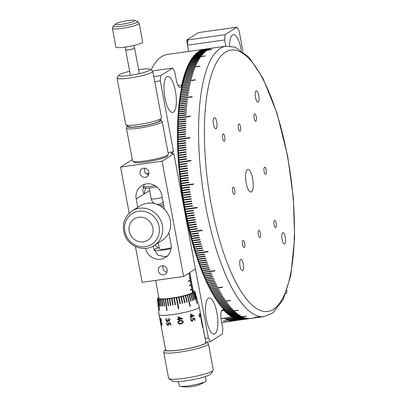 <?xml version="1.0" encoding="UTF-8"?>
<svg xmlns="http://www.w3.org/2000/svg" width="407" height="407" viewBox="0 0 407 407"><rect width="100%" height="100%" fill="white"/><g stroke="black" fill="none" stroke-linecap="round" stroke-linejoin="round"><path stroke-width="0.61" d="M228.49 313.792L227.61 313.049A135.617 42.664 -98 0 1 184.595 209.254A135.617 42.664 -98 0 1 191.87 59.651L192.511 58.689A136.528 42.954 82 0 0 192.114 59.295L192.002 59.468A136.528 42.954 82 0 0 191.534 60.221L191.427 60.404A136.528 42.954 82 0 0 190.969 61.187L190.863 61.371A136.528 42.954 82 0 0 190.41 62.185L190.303 62.383A136.528 42.954 82 0 0 189.86 63.222L189.759 63.426A136.528 42.954 82 0 0 189.326 64.301L189.224 64.51A136.528 42.954 82 0 0 188.797 65.41L188.7 65.629A136.528 42.954 82 0 0 188.283 66.56L188.187 66.779A136.528 42.954 82 0 0 187.78 67.74L187.683 67.969A136.528 42.954 82 0 0 187.286 68.961L187.195 69.195A136.528 42.954 82 0 0 186.803 70.213L186.711 70.457A136.528 42.954 82 0 0 186.335 71.505L186.243 71.754A136.528 42.954 82 0 0 185.877 72.828L185.79 73.082A136.528 42.954 82 0 0 185.429 74.181L185.343 74.445A136.528 42.954 82 0 0 184.992 75.575L184.91 75.844A136.528 42.954 82 0 0 184.569 76.999L184.488 77.274A136.528 42.954 82 0 0 184.157 78.454L184.081 78.734A136.528 42.954 82 0 0 183.761 79.945L183.684 80.23A136.528 42.954 82 0 0 183.374 81.461L183.303 81.756A136.528 42.954 82 0 0 183.002 83.013L182.931 83.313A136.528 42.954 82 0 0 182.641 84.595L182.575 84.905A136.528 42.954 82 0 0 182.29 86.208L182.229 86.523A136.528 42.954 82 0 0 181.96 87.851L181.893 88.171A136.528 42.954 82 0 0 181.634 89.525L181.578 89.845A136.528 42.954 82 0 0 181.329 91.224L181.268 91.555A136.528 42.954 82 0 0 181.029 92.954L180.978 93.289A136.528 42.954 82 0 0 180.749 94.714L180.698 95.05A136.528 42.954 82 0 0 180.479 96.495L180.428 96.841A136.528 42.954 82 0 0 180.225 98.306L180.174 98.657A136.528 42.954 82 0 0 179.98 100.147L179.935 100.498A136.528 42.954 82 0 0 179.752 102.009L179.711 102.366A136.528 42.954 82 0 0 179.538 103.897L179.497 104.258A136.528 42.954 82 0 0 179.334 105.81L179.299 106.176A136.528 42.954 82 0 0 179.151 107.743L179.116 108.12A136.528 42.954 82 0 0 178.973 109.707L178.943 110.083A136.528 42.954 82 0 0 178.815 111.686L178.785 112.067A136.528 42.954 82 0 0 178.668 113.69L178.393 113.985L178.368 114.372L178.642 114.077A136.528 42.954 82 0 0 178.541 115.715L178.266 116.005L178.241 116.397L178.515 116.107A136.528 42.954 82 0 0 178.419 117.765L178.124 118.437L178.398 118.157A136.528 42.954 82 0 0 178.317 119.831L178.042 120.106L178.027 120.503L178.297 120.228A136.528 42.954 82 0 0 178.225 121.917L177.94 122.588L178.21 122.319A136.528 42.954 82 0 0 178.154 124.023L177.879 124.283L177.864 124.69L178.139 124.43A136.528 42.954 82 0 0 178.093 126.15L177.818 126.399L177.808 126.811L178.083 126.557A136.528 42.954 82 0 0 178.042 128.291L177.762 128.948L178.037 128.698A136.528 42.954 82 0 0 178.012 130.449L177.737 130.688L177.732 131.1L178.007 130.861A136.528 42.954 82 0 0 177.991 132.626L177.717 133.272L177.991 133.043A136.528 42.954 82 0 0 177.986 134.814L177.717 135.038L177.717 135.46L177.986 135.236A136.528 42.954 82 0 0 177.996 137.022L177.727 137.663L178.001 137.444A136.528 42.954 82 0 0 178.022 139.24L177.752 139.876L178.027 139.667A136.528 42.954 82 0 0 178.057 141.473L177.793 142.104L178.068 141.906A136.528 42.954 82 0 0 178.108 143.722L177.849 144.348L178.124 144.154A136.528 42.954 82 0 0 178.18 145.981L177.905 146.169L177.92 146.601L178.19 146.413A136.528 42.954 82 0 0 178.256 148.255L178.001 148.865L178.276 148.687A136.528 42.954 82 0 0 178.352 150.534L178.078 150.707L178.098 151.145L178.373 150.972A136.528 42.954 82 0 0 178.459 152.828L178.185 152.991L178.21 153.429L178.485 153.266A136.528 42.954 82 0 0 178.581 155.128L178.332 155.728L178.607 155.571A136.528 42.954 82 0 0 178.719 157.438L178.475 158.033L178.749 157.88A136.528 42.954 82 0 0 178.871 159.758L178.597 159.9L178.627 160.343L178.902 160.2A136.528 42.954 82 0 0 179.034 162.088L178.759 162.22L178.795 162.663L179.07 162.53A136.528 42.954 82 0 0 179.212 164.418L178.938 164.545L178.973 164.993L179.248 164.866A136.528 42.954 82 0 0 179.406 166.758L179.166 167.323L179.446 167.206A136.528 42.954 82 0 0 179.614 169.103L179.375 169.663L179.655 169.551A136.528 42.954 82 0 0 179.833 171.454L179.553 171.556L179.599 172.003L179.874 171.902A136.528 42.954 82 0 0 180.067 173.804L179.787 173.901L179.833 174.349L180.113 174.252A136.528 42.954 82 0 0 180.311 176.16L180.031 176.246L180.082 176.699L180.362 176.613A136.528 42.954 82 0 0 180.576 178.52L180.342 179.049L180.627 178.968A136.528 42.954 82 0 0 180.845 180.881L180.566 180.952L180.622 181.4L180.901 181.329A136.528 42.954 82 0 0 181.135 183.242L180.85 183.303L180.906 183.755L181.191 183.694A136.528 42.954 82 0 0 181.436 185.602L181.151 185.658L181.497 186.055A136.528 42.954 82 0 0 181.751 187.963L181.466 188.014L181.812 188.416A136.528 42.954 82 0 0 182.077 190.323L181.792 190.364L182.138 190.776A136.528 42.954 82 0 0 182.417 192.684L182.194 193.167L182.484 193.132A136.528 42.954 82 0 0 182.768 195.039L182.478 195.065L182.835 195.487A136.528 42.954 82 0 0 183.135 197.39L182.845 197.405L183.206 197.843A136.528 42.954 82 0 0 183.511 199.74L183.221 199.751L183.292 200.198L183.582 200.188A136.528 42.954 82 0 0 183.903 202.086L183.608 202.086L183.979 202.533A136.528 42.954 82 0 0 184.305 204.421L184.01 204.416L184.381 204.869A136.528 42.954 82 0 0 184.717 206.756L184.422 206.741L184.798 207.199A136.528 42.954 82 0 0 185.144 209.081L184.849 209.056L184.931 209.498L185.231 209.524A136.528 42.954 82 0 0 185.587 211.396L193.284 210.312A136.528 42.954 82 0 0 193.371 210.755L185.668 211.838A136.528 42.954 82 0 0 186.035 213.706L193.737 212.622A136.528 42.954 82 0 0 193.824 213.059L186.126 214.148A136.528 42.954 82 0 0 186.498 216.01L194.2 214.921A136.528 42.954 82 0 0 194.287 215.359L186.589 216.448A136.528 42.954 82 0 0 186.976 218.3L194.673 217.211A136.528 42.954 82 0 0 194.765 217.648L187.067 218.737A136.528 42.954 82 0 0 187.459 220.579L195.162 219.495A136.528 42.954 82 0 0 195.253 219.928L187.556 221.016A136.528 42.954 82 0 0 187.958 222.848L195.655 221.764A136.528 42.954 82 0 0 195.752 222.197L188.054 223.28A136.528 42.954 82 0 0 188.466 225.107L196.164 224.023A136.528 42.954 82 0 0 196.266 224.45L188.563 225.539A136.528 42.954 82 0 0 188.985 227.35L196.683 226.267A136.528 42.954 82 0 0 196.785 226.694L189.087 227.778A136.528 42.954 82 0 0 189.514 229.584L197.212 228.5A136.528 42.954 82 0 0 197.319 228.922L189.616 230.011A136.528 42.954 82 0 0 190.054 231.802L202.035 230.113A136.528 42.954 -98 0 0 202.137 230.535L190.161 232.224A136.528 42.954 82 0 0 190.608 234.005L198.306 232.921A136.528 42.954 82 0 0 198.413 233.338L190.715 234.427A136.528 42.954 82 0 0 191.168 236.197L198.87 235.109A136.528 42.954 82 0 0 198.977 235.526L191.28 236.609A136.528 42.954 82 0 0 191.743 238.37L199.44 237.281A136.528 42.954 82 0 0 199.552 237.693L191.85 238.782A136.528 42.954 82 0 0 192.323 240.527L200.02 239.438A136.528 42.954 82 0 0 200.137 239.85L192.435 240.934A136.528 42.954 82 0 0 192.913 242.664L200.615 241.58A136.528 42.954 82 0 0 200.727 241.987L193.03 243.071A136.528 42.954 82 0 0 193.518 244.785L201.216 243.701A136.528 42.954 82 0 0 201.333 244.103L193.63 245.187A136.528 42.954 82 0 0 194.129 246.886L201.826 245.803A136.528 42.954 82 0 0 201.943 246.199L194.246 247.288A136.528 42.954 82 0 0 194.75 248.972L202.447 247.888A136.528 42.954 82 0 0 202.564 248.28L194.867 249.369A136.528 42.954 82 0 0 195.375 251.038L203.078 249.949A136.528 42.954 82 0 0 203.195 250.341L195.497 251.429A136.528 42.954 82 0 0 196.016 253.083L207.992 251.394A136.528 42.954 -98 0 0 208.114 251.78L196.138 253.469A136.528 42.954 82 0 0 196.662 255.103L204.36 254.019A136.528 42.954 82 0 0 204.487 254.4L196.785 255.489A136.528 42.954 82 0 0 197.319 257.107L205.016 256.018A136.528 42.954 82 0 0 205.143 256.4L197.441 257.483A136.528 42.954 82 0 0 197.98 259.086L205.683 257.997A136.528 42.954 82 0 0 205.81 258.374L198.107 259.457A136.528 42.954 82 0 0 198.652 261.04L206.354 259.956A136.528 42.954 82 0 0 206.481 260.327L198.784 261.411A136.528 42.954 82 0 0 199.333 262.973L207.031 261.889A136.528 42.954 82 0 0 207.163 262.256L199.466 263.339A136.528 42.954 82 0 0 200.02 264.881L207.718 263.797A136.528 42.954 82 0 0 207.85 264.158L200.152 265.242A136.528 42.954 82 0 0 200.717 266.768L208.415 265.679A136.528 42.954 82 0 0 208.547 266.036L200.849 267.124A136.528 42.954 82 0 0 201.419 268.625L209.117 267.541A136.528 42.954 82 0 0 209.249 267.892L201.551 268.976A136.528 42.954 82 0 0 202.126 270.462L209.824 269.373A136.528 42.954 82 0 0 209.961 269.719L202.264 270.808A136.528 42.954 82 0 0 202.844 272.268L214.82 270.579A136.528 42.954 -98 0 0 214.957 270.92L202.981 272.609A136.528 42.954 82 0 0 203.566 274.048L211.264 272.96A136.528 42.954 82 0 0 211.401 273.301L203.703 274.384A136.528 42.954 82 0 0 204.294 275.798L211.991 274.715A136.528 42.954 82 0 0 212.133 275.046L204.436 276.134A136.528 42.954 82 0 0 205.031 277.528L212.729 276.439A136.528 42.954 82 0 0 212.871 276.765L205.169 277.854A136.528 42.954 82 0 0 205.769 279.222L213.472 278.139A136.528 42.954 82 0 0 213.614 278.459L205.911 279.543A136.528 42.954 82 0 0 206.517 280.891L214.219 279.802A136.528 42.954 82 0 0 214.362 280.118L206.659 281.206A136.528 42.954 82 0 0 207.27 282.529L214.967 281.446A136.528 42.954 82 0 0 215.115 281.751L207.412 282.84A136.528 42.954 82 0 0 208.028 284.137L215.725 283.053A136.528 42.954 82 0 0 215.873 283.353L208.175 284.442A136.528 42.954 82 0 0 208.791 285.714L216.488 284.63A136.528 42.954 82 0 0 216.636 284.925L208.939 286.014A136.528 42.954 82 0 0 209.559 287.261L217.257 286.177A136.528 42.954 82 0 0 217.404 286.467L209.707 287.556A136.528 42.954 82 0 0 210.333 288.777L222.308 287.088A136.528 42.954 -98 0 0 222.456 287.378L210.48 289.067A136.528 42.954 82 0 0 211.106 290.262L218.808 289.179A136.528 42.954 82 0 0 218.956 289.458L211.258 290.542A136.528 42.954 82 0 0 211.889 291.717L219.587 290.629A136.528 42.954 82 0 0 219.739 290.903L212.037 291.987A136.528 42.954 82 0 0 212.673 293.132L220.37 292.048A136.528 42.954 82 0 0 220.523 292.318L212.82 293.401A136.528 42.954 82 0 0 213.461 294.52L221.159 293.432A136.528 42.954 82 0 0 221.311 293.696L213.614 294.78A136.528 42.954 82 0 0 214.25 295.874L221.952 294.785A136.528 42.954 82 0 0 222.105 295.039L214.403 296.128A136.528 42.954 82 0 0 215.049 297.191L222.746 296.103A136.528 42.954 82 0 0 222.899 296.352L215.201 297.436A136.528 42.954 82 0 0 215.842 298.473L223.545 297.39A136.528 42.954 82 0 0 223.697 297.629L215.995 298.718A136.528 42.954 82 0 0 216.646 299.725L224.343 298.636A136.528 42.954 82 0 0 224.496 298.87L216.799 299.959A136.528 42.954 82 0 0 217.45 300.936L225.147 299.852A136.528 42.954 82 0 0 225.3 300.081L217.603 301.165A136.528 42.954 82 0 0 218.254 302.116L230.23 300.427A136.528 42.954 -98 0 0 230.382 300.646L218.406 302.335A136.528 42.954 82 0 0 219.058 303.256L226.76 302.172A136.528 42.954 82 0 0 226.913 302.386L219.215 303.469A136.528 42.954 82 0 0 219.866 304.365L227.569 303.276A136.528 42.954 82 0 0 227.722 303.485L220.024 304.573A136.528 42.954 82 0 0 220.675 305.433L228.378 304.35A136.528 42.954 82 0 0 228.531 304.548L220.833 305.632A136.528 42.954 82 0 0 221.489 306.466L229.187 305.382A136.528 42.954 82 0 0 229.345 305.576L221.642 306.659A136.528 42.954 82 0 0 222.303 307.463L230.001 306.374A136.528 42.954 82 0 0 230.153 306.563L222.456 307.646A136.528 42.954 82 0 0 223.112 308.42L230.815 307.336A136.528 42.954 82 0 0 230.967 307.514L223.27 308.598A136.528 42.954 82 0 0 223.926 309.34L231.629 308.252A136.528 42.954 82 0 0 231.781 308.425L224.084 309.513A136.528 42.954 82 0 0 224.74 310.22L232.438 309.137A136.528 42.954 82 0 0 232.595 309.3L224.898 310.383A136.528 42.954 82 0 0 225.554 311.065L233.252 309.981A136.528 42.954 82 0 0 233.409 310.134L225.707 311.223A136.528 42.954 82 0 0 226.368 311.869L238.344 310.18A136.528 42.954 -98 0 0 238.497 310.332L226.521 312.021A136.528 42.954 82 0 0 227.177 312.637L234.88 311.548A136.528 42.954 82 0 0 235.032 311.691L227.335 312.779A136.528 42.954 82 0 0 227.991 313.365L235.689 312.276A136.528 42.954 82 0 0 235.846 312.413L228.144 313.497A136.528 42.954 82 0 0 228.49 313.792A136.528 42.954 82 0 0 228.8 314.051L236.503 312.963A136.528 42.954 82 0 0 236.655 313.09L228.958 314.179A136.528 42.954 82 0 0 229.609 314.697M205.504 49.064L213.207 47.98A136.528 42.954 82 0 0 213.065 48.001L205.362 49.089A136.528 42.954 82 0 0 204.767 49.191L212.464 48.107A136.528 42.954 82 0 0 212.327 48.138L204.624 49.222A136.528 42.954 82 0 0 204.034 49.359L211.732 48.275A136.528 42.954 82 0 0 211.594 48.311L203.892 49.4A136.528 42.954 82 0 0 203.307 49.568L211.004 48.484A136.528 42.954 82 0 0 210.867 48.53L203.169 49.613A136.528 42.954 82 0 0 202.584 49.817L210.287 48.733A136.528 42.954 82 0 0 210.149 48.784L202.452 49.873A136.528 42.954 82 0 0 201.872 50.112L209.574 49.023A136.528 42.954 82 0 0 209.437 49.084L201.735 50.168A136.528 42.954 82 0 0 201.165 50.443L208.867 49.354A136.528 42.954 82 0 0 208.73 49.425L201.033 50.509A136.528 42.954 82 0 0 200.468 50.814L208.165 49.73A136.528 42.954 82 0 0 208.033 49.802L200.336 50.89A136.528 42.954 82 0 0 199.776 51.226L211.752 49.537A136.528 42.954 -98 0 0 211.62 49.623L199.644 51.313A136.528 42.954 82 0 0 199.089 51.679L206.787 50.595A136.528 42.954 82 0 0 206.659 50.687L198.957 51.77A136.528 42.954 82 0 0 198.413 52.172L206.11 51.089A136.528 42.954 82 0 0 205.983 51.185L198.285 52.274A136.528 42.954 82 0 0 197.741 52.706L205.443 51.623A136.528 42.954 82 0 0 205.316 51.73L197.619 52.813A136.528 42.954 82 0 0 197.085 53.281L204.782 52.198A136.528 42.954 82 0 0 204.655 52.31L196.957 53.398A136.528 42.954 82 0 0 196.428 53.897L204.131 52.813A136.528 42.954 82 0 0 204.004 52.935L196.306 54.019A136.528 42.954 82 0 0 195.787 54.553L203.485 53.465A136.528 42.954 82 0 0 203.363 53.597L195.665 54.68A136.528 42.954 82 0 0 195.151 55.245L202.849 54.156A136.528 42.954 82 0 0 202.732 54.294L195.029 55.383A136.528 42.954 82 0 0 194.526 55.978L202.223 54.889A136.528 42.954 82 0 0 202.106 55.037L194.409 56.12A136.528 42.954 82 0 0 193.91 56.751L201.607 55.662A136.528 42.954 82 0 0 201.49 55.815L193.793 56.899A136.528 42.954 82 0 0 193.3 57.56L205.276 55.871A136.528 42.954 -98 0 0 205.164 56.029L193.188 57.718A136.528 42.954 82 0 0 192.704 58.41L200.402 57.321A136.528 42.954 82 0 0 200.29 57.489L192.587 58.577A136.528 42.954 82 0 0 192.511 58.689M192.704 58.41L192.384 58.888M193.3 57.56L192.979 58.043M193.91 56.751L193.584 57.234M194.526 55.978L194.2 56.466M195.151 55.245L194.821 55.734M195.787 54.553L195.457 55.042M196.428 53.897L196.098 54.39M197.085 53.281L196.749 53.78M197.741 52.706L197.405 53.205M198.413 52.172L198.072 52.676M205.55 49.059A136.528 42.954 82 0 0 205.53 49.064L226.063 46.169L235.317 47.243L249.013 57.234L262.993 78.297L277.065 113.36L287.693 156.303L293.355 197.995L294.622 238.029L290.802 275.458L283.186 299.562L272.792 312.952L264.194 316.544A136.528 42.954 -98 0 1 205.718 206.405A136.528 42.954 -98 0 1 226.063 46.169M246.123 182.84A11.376 3.582 82 0 0 250.992 192.018A11.376 3.582 82 0 0 252.691 178.668A11.376 3.582 82 0 0 247.817 169.49A11.376 3.582 82 0 0 246.123 182.84M274.074 224.598A3.643 1.145 82 0 0 275.631 227.533A3.643 1.145 82 0 0 276.175 223.26A3.643 1.145 82 0 0 274.613 220.324A3.643 1.145 82 0 0 274.074 224.598M242.547 244.638A3.643 1.145 82 0 0 244.103 247.573A3.643 1.145 82 0 0 244.648 243.3A3.643 1.145 82 0 0 243.091 240.364A3.643 1.145 82 0 0 242.547 244.638M222.634 138.248A3.643 1.145 82 0 0 224.196 141.183A3.643 1.145 82 0 0 224.74 136.91A3.643 1.145 82 0 0 223.178 133.974A3.643 1.145 82 0 0 222.634 138.248M254.161 118.208A3.643 1.145 82 0 0 255.723 121.144A3.643 1.145 82 0 0 256.262 116.87A3.643 1.145 82 0 0 254.706 113.935A3.643 1.145 82 0 0 254.161 118.208M264.118 171.403A3.643 1.145 82 0 0 265.674 174.338A3.643 1.145 82 0 0 266.219 170.065A3.643 1.145 82 0 0 264.662 167.129A3.643 1.145 82 0 0 264.118 171.403M238.4 128.23A3.643 1.145 82 0 0 239.957 131.166A3.643 1.145 82 0 0 240.501 126.892A3.643 1.145 82 0 0 238.94 123.957A3.643 1.145 82 0 0 238.4 128.23M232.59 191.443A3.643 1.145 82 0 0 234.152 194.378A3.643 1.145 82 0 0 234.691 190.105A3.643 1.145 82 0 0 233.135 187.169A3.643 1.145 82 0 0 232.59 191.443M258.308 234.615A3.643 1.145 82 0 0 259.87 237.551A3.643 1.145 82 0 0 260.409 233.277A3.643 1.145 82 0 0 258.852 230.342A3.643 1.145 82 0 0 258.308 234.615M282.056 239.362A5.688 1.791 82 0 0 284.488 243.951A5.688 1.791 82 0 0 285.338 237.276A5.688 1.791 82 0 0 282.901 232.687A5.688 1.791 82 0 0 282.056 239.362M255.51 97.512A5.688 1.791 82 0 0 257.941 102.101A5.688 1.791 82 0 0 258.791 95.426A5.688 1.791 82 0 0 256.354 90.837A5.688 1.791 82 0 0 255.51 97.512M213.472 124.232A5.688 1.791 82 0 0 215.908 128.821A5.688 1.791 82 0 0 216.758 122.146A5.688 1.791 82 0 0 214.321 117.557A5.688 1.791 82 0 0 213.472 124.232M240.018 266.081A5.688 1.791 82 0 0 242.455 270.67A5.688 1.791 82 0 0 243.305 263.995A5.688 1.791 82 0 0 240.868 259.407A5.688 1.791 82 0 0 240.018 266.081M192.114 59.295L199.812 58.211A136.528 42.954 82 0 0 199.705 58.384L192.002 59.468M191.534 60.221L199.237 59.137A136.528 42.954 82 0 0 199.125 59.315L191.427 60.404M190.969 61.187L198.667 60.099A136.528 42.954 82 0 0 198.56 60.287L190.863 61.376M190.41 62.185L198.107 61.101A136.528 42.954 82 0 0 198.006 61.294L190.303 62.383M189.86 63.222L197.563 62.139A136.528 42.954 82 0 0 197.456 62.342L189.759 63.426M189.326 64.301L197.024 63.212A136.528 42.954 82 0 0 196.922 63.421L189.224 64.51M188.797 65.41L196.5 64.326A136.528 42.954 82 0 0 196.398 64.54L188.7 65.629M188.283 66.56L195.981 65.471A136.528 42.954 82 0 0 195.884 65.695L188.187 66.779M187.78 67.74L199.756 66.051A136.528 42.954 -98 0 0 199.659 66.28L187.683 67.969M187.286 68.961L194.984 67.872A136.528 42.954 82 0 0 194.892 68.111L187.195 69.195M186.803 70.213L194.505 69.129A136.528 42.954 82 0 0 194.414 69.373L186.711 70.457M186.335 71.505L194.032 70.416A136.528 42.954 82 0 0 193.946 70.665L186.243 71.754M185.877 72.828L193.574 71.739A136.528 42.954 82 0 0 193.488 71.998L185.79 73.082M185.429 74.181L193.127 73.097A136.528 42.954 82 0 0 193.045 73.362L185.343 74.445M184.992 75.575L192.694 74.486A136.528 42.954 82 0 0 192.613 74.756L184.91 75.844M184.569 76.999L192.267 75.911A136.528 42.954 82 0 0 192.19 76.185L184.488 77.274M184.157 78.454L191.86 77.366A136.528 42.954 82 0 0 191.783 77.651L184.081 78.734M183.761 79.945L191.458 78.856A136.528 42.954 82 0 0 191.387 79.146L183.684 80.23M183.374 81.461L195.35 79.772A136.528 42.954 -98 0 0 195.279 80.067L183.303 81.756M183.002 83.013L190.7 81.929A136.528 42.954 82 0 0 190.629 82.229L182.931 83.313M182.641 84.595L190.339 83.511A136.528 42.954 82 0 0 190.273 83.817L182.575 84.905M182.295 86.208L189.993 85.124A136.528 42.954 82 0 0 189.927 85.434L182.229 86.523M181.96 87.851L189.657 86.767A136.528 42.954 82 0 0 189.596 87.083L181.893 88.171M181.634 89.525L189.336 88.441A136.528 42.954 82 0 0 189.275 88.762L181.578 89.845M181.329 91.224L189.026 90.14A136.528 42.954 82 0 0 188.97 90.466L181.268 91.555M181.029 92.954L188.731 91.87A136.528 42.954 82 0 0 188.675 92.201L180.978 93.289M180.749 94.714L188.446 93.625A136.528 42.954 82 0 0 188.395 93.966L180.698 95.05M180.479 96.495L188.176 95.411A136.528 42.954 82 0 0 188.131 95.757L180.428 96.841M180.225 98.306L192.201 96.617A136.528 42.954 -98 0 0 192.155 96.968L180.174 98.657M179.98 100.147L187.683 99.059A136.528 42.954 82 0 0 187.637 99.415L179.935 100.498M179.752 102.009L187.454 100.921A136.528 42.954 82 0 0 187.408 101.282L179.711 102.366M179.538 103.897L187.235 102.808A136.528 42.954 82 0 0 187.2 103.175L179.497 104.258M179.334 105.81L187.037 104.721A136.528 42.954 82 0 0 187.001 105.092L179.299 106.176M179.151 107.743L186.849 106.659A136.528 42.954 82 0 0 186.813 107.031L179.116 108.12M178.973 109.707L186.676 108.618A136.528 42.954 82 0 0 186.645 108.995L178.943 110.083M178.815 111.686L186.513 110.602A136.528 42.954 82 0 0 186.487 110.984L178.785 112.067M178.668 113.69L186.37 112.607A136.528 42.954 82 0 0 186.345 112.993L178.642 114.077M178.541 115.715L186.238 114.632A136.528 42.954 82 0 0 186.213 115.023L178.515 116.107M178.419 117.765L190.4 116.076A136.528 42.954 -98 0 0 190.374 116.468L178.398 118.157M178.317 119.831L186.014 118.747A136.528 42.954 82 0 0 185.999 119.144L178.297 120.228M178.225 121.917L185.928 120.833A136.528 42.954 82 0 0 185.913 121.235L178.21 122.319M178.154 124.023L185.851 122.939A136.528 42.954 82 0 0 185.836 123.341L178.139 124.43M178.093 126.15L185.79 125.061A136.528 42.954 82 0 0 185.78 125.468L178.083 126.557M178.042 128.291L185.745 127.203A136.528 42.954 82 0 0 185.734 127.615L178.037 128.698M178.012 130.449L185.709 129.365A136.528 42.954 82 0 0 185.704 129.777L178.007 130.861M177.991 132.626L185.694 131.537A136.528 42.954 82 0 0 185.689 131.954L177.991 133.043M177.986 134.814L185.689 133.73A136.528 42.954 82 0 0 185.689 134.147L177.986 135.236M177.996 137.022L185.694 135.933A136.528 42.954 82 0 0 185.699 136.36L178.001 137.444M178.022 139.24L189.998 137.551A136.528 42.954 -98 0 0 190.003 137.978L178.027 139.667M178.057 141.473L185.76 140.39A136.528 42.954 82 0 0 185.765 140.817L178.068 141.906M178.113 143.722L185.811 142.638A136.528 42.954 82 0 0 185.821 143.066L178.124 144.154M178.18 145.981L185.877 144.897A136.528 42.954 82 0 0 185.892 145.33L178.19 146.413M178.256 148.255L185.958 147.166A136.528 42.954 82 0 0 185.974 147.604L178.276 148.687M178.352 150.534L186.05 149.45A136.528 42.954 82 0 0 186.07 149.888L178.373 150.972M178.459 152.828L186.162 151.74A136.528 42.954 82 0 0 186.182 152.182L178.485 153.266M178.581 155.128L186.284 154.044A136.528 42.954 82 0 0 186.309 154.482L178.607 155.571M178.719 157.438L186.421 156.354A136.528 42.954 82 0 0 186.447 156.797L178.749 157.88M178.871 159.758L186.569 158.674A136.528 42.954 82 0 0 186.599 159.117L178.902 160.2M179.034 162.088L191.015 160.399A136.528 42.954 -98 0 0 191.046 160.841L179.07 162.53M179.212 164.418L186.915 163.334A136.528 42.954 82 0 0 186.95 163.777L179.248 164.866M179.406 166.758L187.108 165.674A136.528 42.954 82 0 0 187.144 166.117L179.446 167.206M179.614 169.103L187.312 168.015A136.528 42.954 82 0 0 187.352 168.462L179.655 169.551M179.833 171.454L187.53 170.365A136.528 42.954 82 0 0 187.576 170.813L179.879 171.902M180.067 173.804L187.764 172.721A136.528 42.954 82 0 0 187.81 173.168L180.113 174.252M180.311 176.16L188.014 175.076A136.528 42.954 82 0 0 188.059 175.524L180.362 176.613M180.576 178.52L188.273 177.432A136.528 42.954 82 0 0 188.324 177.884L180.627 178.968M180.845 180.881L188.548 179.792A136.528 42.954 82 0 0 188.599 180.245L180.901 181.329M181.135 183.242L188.833 182.158A136.528 42.954 82 0 0 188.889 182.606L181.191 183.694M181.436 185.602L193.411 183.913A136.528 42.954 -98 0 0 193.473 184.366L181.497 186.055M181.751 187.963L189.448 186.879A136.528 42.954 82 0 0 189.509 187.332L181.812 188.416M182.077 190.323L189.774 189.24A136.528 42.954 82 0 0 189.84 189.687L182.138 190.776M182.417 192.684L190.115 191.595A136.528 42.954 82 0 0 190.181 192.048L182.484 193.132M182.768 195.039L190.466 193.956A136.528 42.954 82 0 0 190.537 194.404L182.835 195.487M183.135 197.39L190.832 196.306A136.528 42.954 82 0 0 190.903 196.754L183.206 197.843M183.511 199.74L191.209 198.657A136.528 42.954 82 0 0 191.285 199.104L183.582 200.188M183.903 202.086L191.6 200.997A136.528 42.954 82 0 0 191.677 201.445L183.979 202.533M184.305 204.421L192.002 203.337A136.528 42.954 82 0 0 192.084 203.785L184.381 204.869M184.717 206.756L192.419 205.667A136.528 42.954 82 0 0 192.501 206.115L184.798 207.199M185.144 209.081L197.125 207.392A136.528 42.954 -98 0 0 197.166 207.611A136.528 42.954 -98 0 0 197.207 207.835L185.231 209.524M229.614 314.697L237.312 313.614A136.528 42.954 82 0 0 237.464 313.731L229.767 314.82A136.528 42.954 82 0 0 230.418 315.308L238.12 314.219A136.528 42.954 82 0 0 238.273 314.331L230.576 315.42A136.528 42.954 82 0 0 231.227 315.878L238.924 314.789A136.528 42.954 82 0 0 239.077 314.896L231.38 315.98A136.528 42.954 82 0 0 232.031 316.407L239.728 315.318A136.528 42.954 82 0 0 239.881 315.415L232.183 316.498A136.528 42.954 82 0 0 232.829 316.89L240.532 315.807A136.528 42.954 82 0 0 240.685 315.893L232.987 316.982A136.528 42.954 82 0 0 233.633 317.338L241.331 316.254A136.528 42.954 82 0 0 241.483 316.336L233.786 317.419A136.528 42.954 82 0 0 234.427 317.75L246.403 316.056A136.528 42.954 -98 0 0 246.556 316.132L234.58 317.821A136.528 42.954 82 0 0 235.221 318.116L242.923 317.028A136.528 42.954 82 0 0 243.071 317.094L235.373 318.177A136.528 42.954 82 0 0 236.014 318.442L243.712 317.353A136.528 42.954 82 0 0 243.864 317.409L236.162 318.498A136.528 42.954 82 0 0 236.798 318.727L244.5 317.638A136.528 42.954 82 0 0 244.648 317.689L236.95 318.773A136.528 42.954 82 0 0 237.581 318.971L245.284 317.882A136.528 42.954 82 0 0 245.431 317.923L237.729 319.012A136.528 42.954 82 0 0 238.36 319.169L246.062 318.086A136.528 42.954 82 0 0 246.21 318.121L238.507 319.205A136.528 42.954 82 0 0 239.138 319.332L246.835 318.249A136.528 42.954 82 0 0 246.983 318.274L239.285 319.358A136.528 42.954 82 0 0 239.906 319.454L247.609 318.366A136.528 42.954 82 0 0 247.751 318.386L240.054 319.475A136.528 42.954 82 0 0 240.674 319.536L248.372 318.447A136.528 42.954 82 0 0 248.519 318.457L240.817 319.546A136.528 42.954 82 0 0 241.432 319.571L249.135 318.488A136.528 42.954 82 0 0 249.277 318.488L241.58 319.576A136.528 42.954 82 0 0 242.19 319.566L254.166 317.877A136.528 42.954 -98 0 0 254.309 317.872L242.333 319.561A136.528 42.954 82 0 0 242.938 319.526L250.641 318.437A136.528 42.954 82 0 0 250.783 318.427L243.081 319.51A136.528 42.954 82 0 0 243.661 319.444A136.528 42.954 82 0 0 243.686 319.439L251.384 318.355M243.661 319.444L264.092 316.56M260.338 317.017L257.244 317.363A136.528 42.954 -98 0 0 257.428 317.368L262.154 316.732A136.528 42.954 -98 0 0 262.983 316.692L262.367 316.778A136.528 42.954 -98 0 1 261.676 316.814L260.455 317.022M260.973 316.671L257.285 317.328L254.624 317.562L255.718 317.241A136.528 42.954 -98 0 0 255.901 317.267L259 316.849A136.528 42.954 -98 0 1 258.816 316.829L261.085 316.697M239.235 319.317L239.326 319.607A136.528 42.954 -98 0 0 240.578 319.693L240.557 319.526M237.668 318.956L237.764 319.353A136.528 42.954 -98 0 1 236.482 319.017L236.447 318.6M235.699 318.111L236.162 318.498M234.91 317.796L235.373 318.177M234.117 317.435L234.58 317.821M233.328 317.038L233.786 317.419M232.529 316.6L232.987 316.982M231.731 316.122L232.183 316.498M230.932 315.603L231.38 315.98M230.128 315.043L230.576 315.42M229.319 314.443L229.767 314.82M228.515 313.807L228.958 314.179M214.25 295.874L214.403 296.128M213.461 294.52L213.614 294.78M212.673 293.132L212.82 293.401M211.889 291.717L212.037 291.987M211.106 290.262L211.258 290.542M210.333 288.777L210.48 289.067M209.559 287.266L209.707 287.556M208.791 285.714L208.939 286.014M207.799 284.167L208.175 284.442M207.27 282.529L207.412 282.84M206.517 280.891L206.659 281.206M205.769 279.222L205.911 279.543M205.031 277.528L205.169 277.854M204.294 275.798L204.436 276.134M203.566 274.048L203.703 274.384M202.844 272.268L202.981 272.609M202.126 270.462L202.264 270.808M201.419 268.625L201.551 268.976M200.717 266.768L200.366 266.549L200.498 266.911L200.849 267.124M200.02 264.881L200.152 265.242M199.333 262.973L198.987 262.769L199.461 263.339M198.652 261.04L198.311 260.846L198.438 261.213L198.784 261.411M197.98 259.086L197.639 258.893L198.107 259.457M197.319 257.107L196.978 256.924L197.441 257.483M196.662 255.103L196.327 254.924L196.785 255.489M196.016 253.083L195.681 252.91L196.138 253.469M195.375 251.038L195.045 250.875L195.497 251.429M194.75 248.972L194.419 248.814L194.867 249.369M194.129 246.886L193.803 246.739L194.246 247.288M193.518 244.785L193.193 244.643L193.63 245.187M192.913 242.664L192.592 242.531L192.704 242.933L193.03 243.071M192.323 240.527L192.002 240.395L192.114 240.807L192.435 240.934M191.743 238.37L191.422 238.248L191.85 238.782M191.168 236.197L190.852 236.08L190.959 236.498L191.28 236.609M190.608 234.005L190.293 233.903L190.715 234.427M190.054 231.802L189.743 231.705L189.845 232.127L190.161 232.224M189.514 229.584L189.204 229.492L189.616 230.011M188.985 227.35L188.675 227.269L189.087 227.778M188.466 225.107L188.156 225.03L188.563 225.539M187.958 222.848L187.652 222.782L188.054 223.28M187.459 220.579L187.154 220.518L187.556 221.016M186.976 218.3L186.671 218.244L187.067 218.737M186.498 216.01L186.197 215.964L186.589 216.448M186.035 213.706L185.74 213.67L185.826 214.107L186.126 214.148M185.587 211.396L185.287 211.365L185.668 211.838M188.675 92.201L180.749 93.32M188.395 93.951L180.469 95.07M188.131 95.731L180.199 96.851M192.16 96.932L179.945 98.652M187.642 99.364L179.701 100.483M187.418 101.221L179.477 102.34M187.205 103.103L179.258 104.223M187.006 105.011L179.06 106.13M186.823 106.939L178.871 108.059M186.65 108.893L178.698 110.012M186.498 110.867L178.541 111.986M186.35 112.866L178.393 113.985M186.223 114.881L178.266 116.005M190.384 116.321L178.149 118.045M186.004 118.981L178.042 120.106M185.918 121.062L177.956 122.186M185.846 123.163L177.879 124.283M185.785 125.28L177.818 126.399M185.74 127.411L177.773 128.536M185.709 129.563L177.737 130.688M185.689 131.731L177.722 132.855M185.689 133.913L177.717 135.038M185.699 136.111L177.727 137.235M189.998 137.724L177.747 139.448M185.76 140.552L177.788 141.677M185.816 142.791L177.839 143.915M185.882 145.045L177.905 146.169M185.963 147.309L177.986 148.433M186.06 149.583L178.078 150.707M186.167 151.867L178.185 152.991M186.289 154.161L178.312 155.286M186.426 156.461L178.444 157.59M186.579 158.776L178.597 159.9M191.02 160.49L178.759 162.22M186.92 163.421L178.938 164.545M187.113 165.751L179.131 166.875M187.317 168.086L179.334 169.21M187.541 170.426L179.553 171.556M187.769 172.772L179.787 173.901M188.019 175.122L180.031 176.246M188.278 177.472L180.291 178.597M188.553 179.823L180.566 180.952M188.838 182.178L180.85 183.303M193.417 183.928L181.151 185.658M189.448 186.884L181.466 188.014M181.853 190.817L189.84 189.687M182.194 193.167L190.181 192.038M182.55 195.513L190.532 194.388M182.916 197.858L190.898 196.729M183.292 200.198L191.28 199.069M183.684 202.533L191.672 201.404M184.091 204.858L192.073 203.734M184.503 207.183L192.491 206.059M184.931 209.498L197.197 207.774M185.373 211.808L193.356 210.684M185.826 214.107L193.808 212.983M186.289 216.402L194.271 215.272M186.762 218.681L194.744 217.557M187.251 220.95L195.233 219.826M187.749 223.214L195.726 222.085M188.258 225.458L196.235 224.333M188.777 227.696L196.754 226.572M189.306 229.919L197.283 228.79M189.845 232.127L202.101 230.398M190.4 234.32L198.377 233.196M190.959 236.498L198.937 235.373M191.534 238.66L199.506 237.535M192.114 240.807L200.091 239.682M192.704 242.933L200.682 241.809M193.31 245.045L201.282 243.92M193.92 247.141L201.887 246.016M194.541 249.211L202.508 248.087M195.167 251.267L203.134 250.142M195.803 253.296L208.048 251.572M196.454 255.311L204.416 254.187M197.105 257.3L205.067 256.176M197.771 259.269L205.728 258.145M198.438 261.213L206.4 260.093M199.12 263.136L207.077 262.016M199.806 265.033L207.763 263.914M200.498 266.911L208.455 265.786M201.2 268.757L209.152 267.633M201.908 270.579L209.859 269.459M202.625 272.375L214.85 270.65M203.347 274.145L211.289 273.026M204.075 275.885L212.016 274.766M204.807 277.599L212.749 276.48M205.545 279.288L213.482 278.169M206.293 280.942L214.224 279.823M207.046 282.57L214.972 281.451M258.374 317.368L263.482 316.646L258.297 317.287M175.417 91.087A18.203 5.729 82 0 0 167.618 76.404A18.203 5.729 82 0 0 164.906 97.766A18.203 5.729 82 0 0 172.705 112.454A18.203 5.729 82 0 0 175.417 91.087M241.275 50.356A18.203 5.729 82 0 0 241.097 49.339A18.203 5.729 82 0 0 233.297 34.656A18.203 5.729 82 0 0 229.624 46.027M216.895 312.729A18.203 5.729 82 0 0 209.096 298.041A18.203 5.729 82 0 0 206.385 319.409A18.203 5.729 82 0 0 214.184 334.091A18.203 5.729 82 0 0 216.895 312.729M161.874 265.771A4.665 4.385 -122.4 0 0 160.221 266.376A4.665 4.385 -122.4 0 0 158.598 271.83A4.665 4.385 -122.4 0 0 163.573 274.857A4.665 4.385 -122.4 0 0 165.227 274.252A4.665 4.385 -122.4 0 0 166.85 268.798A4.665 4.385 -122.4 0 0 161.874 265.771M162.693 265.735L163.202 270.1L166.814 272.39M143.62 168.249A4.665 4.385 -122.4 0 0 141.972 168.854A4.665 4.385 -122.4 0 0 140.349 174.308A4.665 4.385 -122.4 0 0 145.324 177.335A4.665 4.385 -122.4 0 0 146.973 176.73A4.665 4.385 -122.4 0 0 148.596 171.276A4.665 4.385 -122.4 0 0 143.62 168.249M144.444 168.213L144.953 172.578L148.56 174.868M145.467 188.166L144.083 193.971L142.704 190.451L144.22 184.437M154.884 245.004L158.145 247.888M167.374 255.972L164.591 256.725L157.529 254.935L153.414 247.66L153.195 246.042M145.462 248.372A13.655 12.831 -122.4 0 0 160.648 259.234A13.655 12.831 -122.4 0 0 165.486 257.458A13.655 12.831 -122.4 0 0 170.991 244.124L168.839 232.616M242.989 51.603L239.092 30.774L236.945 27.177L225.127 34.692L224.639 39.957L187.429 45.208L187.912 39.937L186.625 40.12L198.448 32.606L236.945 27.177M178.057 85.531L181.72 85.012A9.102 2.864 82 0 1 180.189 87.403A9.102 2.864 82 0 1 176.292 80.062L174.725 71.688L172.583 68.091L160.76 75.605L160.277 80.871L154.757 81.649M172.583 68.091L152.422 70.93M153.805 76.582L160.76 75.605M187.912 39.937L225.127 34.692M188.594 51.45L187.429 45.208M129.207 213.227L120.569 167.063L162.062 161.213L173.886 153.698L195.452 268.951L183.633 276.465L142.14 282.316L135.434 246.489M120.569 167.063L132.306 159.605M151.078 70.029A136.528 42.954 -98 0 1 167.46 54.431L204.675 49.186A136.528 42.954 -98 0 1 205.103 49.13M181.491 190.308L181.476 190.247A22.756 7.158 -98 0 1 180.464 182.514M190.288 235.007A22.756 7.158 -98 0 1 188.497 227.762L188.487 227.701M225.809 46.205L224.639 39.957M181.72 85.012A136.528 42.954 -98 0 1 204.675 49.186M173.886 153.698L170.92 153.464L173.55 151.796L160.277 80.871M205.123 338.436L208.389 337.973L195.101 267.058M208.389 337.973L210.531 341.57L206.293 342.17M220.986 318.564L231.975 317.012A136.528 42.954 -98 0 1 223.891 310.348A9.102 2.864 82 0 0 222.629 309.732A9.102 2.864 82 0 0 221.271 320.416L222.838 328.79L222.354 334.055L210.531 341.57M231.975 317.012L232.102 316.661L232.127 317.104A136.528 42.954 -98 0 0 233.44 317.801L233.409 317.358L233.593 317.877A136.528 42.954 -98 0 0 234.895 318.457L235.007 318.071L235.043 318.518A136.528 42.954 -98 0 0 236.335 318.971L236.294 318.549M237.876 319.052L237.912 319.383A136.528 42.954 -98 0 0 239.179 319.592L239.148 319.332M240.7 319.531L240.725 319.693A136.528 42.954 -98 0 0 241.962 319.658L241.951 319.576M242.094 319.571L242.104 319.643A136.528 42.954 -98 0 0 242.806 319.561A136.528 42.954 -98 0 0 243.233 319.495M286.996 290.145L286.721 293.142L285.694 293.798M164.484 209.356L161.869 195.365A13.655 12.831 -122.4 0 0 141.712 185.653A13.655 12.831 -122.4 0 0 136.203 198.982L137.77 207.351M162.062 161.213L183.633 276.465M187.474 44.658L186.625 40.12M225.03 318.991L225.035 319.083A136.528 42.954 -98 0 1 224.883 319.012L233.44 317.801M221.001 318.671L232.127 317.104M241.962 319.658L233.404 320.864A136.528 42.954 -98 0 0 233.547 320.848L242.104 319.643M223.611 322.085L240.725 319.693M223.611 322.11A136.528 42.954 -98 0 1 223.468 322.105L240.578 319.693M230.764 320.777L239.326 319.607M230.769 320.813A136.528 42.954 -98 0 1 230.627 320.797L239.179 319.592M229.35 320.538L237.912 319.383M229.36 320.589A136.528 42.954 -98 0 1 229.207 320.558L237.764 319.353M223.647 320.762L236.482 319.017M223.652 320.828A136.528 42.954 -98 0 1 223.504 320.782L236.335 318.971M226.48 319.643L235.043 318.518M226.49 319.724A136.528 42.954 -98 0 1 226.338 319.663L234.895 318.457M225.035 319.083L233.593 317.877M168.025 152.574L173.55 151.796M127.737 126.063A16.84 2.259 -10.6 0 0 127.605 126.221A16.84 2.259 -10.6 0 0 134.921 127.05A16.84 2.259 -10.6 0 0 152.167 123.967A16.84 2.259 -10.6 0 0 160.399 120.085A16.84 2.259 -10.6 0 0 160.216 119.989M160.399 120.085L161.976 121.144A18.203 2.442 169.4 0 1 162.2 121.439A18.203 2.442 169.4 0 1 153.078 125.341A18.203 2.442 169.4 0 1 126.414 128.134A18.203 2.442 169.4 0 1 126.516 127.778L127.605 126.221M168.233 154.594L167.15 156.151A16.84 2.259 169.4 0 1 158.806 159.432A16.84 2.259 169.4 0 1 134.351 162.286L132.779 161.228A18.203 2.442 -10.6 0 0 159.213 158.145A18.203 2.442 -10.6 0 0 168.233 154.594A18.203 2.442 -10.6 0 0 168.34 154.238L162.2 121.439M156.868 186.899A11.834 1.587 169.4 0 1 144.19 187.881L142.837 186.976M126.414 128.134L132.555 160.938A18.203 2.442 -10.6 0 0 132.779 161.228M145.915 173.764A13.655 1.832 -10.6 0 0 148.926 173.402M148.667 174.598A12.286 1.648 169.4 0 1 147.634 174.725M142.913 186.727A13.655 1.832 -10.6 0 0 155.092 185.648M116.341 23.489A9.712 1.302 -10.6 0 0 115.807 23.825A9.712 1.302 -10.6 0 0 122.283 24.176A9.712 1.302 -10.6 0 0 133.949 21.281A9.712 1.302 -10.6 0 0 134.366 20.35A9.712 1.302 -10.6 0 0 125.788 20.945A9.712 1.302 -10.6 0 0 116.341 23.489M134.335 48.001A4.553 0.611 169.4 0 1 134.595 48.148A4.553 0.611 169.4 0 1 134.249 48.469A4.553 0.611 169.4 0 1 129.294 49.746A4.553 0.611 169.4 0 1 125.646 49.822A4.553 0.611 169.4 0 1 125.834 49.593M133.862 45.462L134.371 48.189A4.324 0.58 169.4 0 1 134.04 48.494A4.324 0.58 169.4 0 1 129.334 49.71A4.324 0.58 169.4 0 1 125.87 49.781L125.361 47.054M139.219 23.372A13.655 1.832 -10.6 0 1 138.177 24.328A13.655 1.832 -10.6 0 1 123.316 28.169A13.655 1.832 -10.6 0 1 112.378 28.393L115.873 47.064A13.655 1.832 -10.6 0 0 126.806 46.841A13.655 1.832 -10.6 0 0 141.672 43A13.655 1.832 -10.6 0 0 142.709 42.038L139.219 23.372L137.327 21.337A12.515 1.679 -10.6 0 1 136.788 22.543A12.515 1.679 -10.6 0 1 121.749 26.272A12.515 1.679 -10.6 0 1 113.411 25.814L115.807 23.825M161.431 118.244L159.625 120.838A15.929 2.137 169.4 0 1 145.151 125.422A15.929 2.137 169.4 0 1 128.597 126.643L125.977 124.883A18.203 2.442 -10.6 0 0 144.892 123.489A18.203 2.442 -10.6 0 0 161.431 118.244A18.203 2.442 -10.6 0 0 161.538 117.888L152.823 71.347A18.203 2.442 169.4 0 1 136.182 76.943A18.203 2.442 169.4 0 1 117.038 78.042A18.203 2.442 169.4 0 1 117.145 77.686L118.951 75.097A15.929 2.137 -10.6 0 0 135.612 74.445A15.929 2.137 -10.6 0 0 149.974 69.292A15.929 2.137 -10.6 0 0 138.614 69.628M149.974 69.292L152.6 71.052A18.203 2.442 169.4 0 1 152.823 71.347M117.038 78.042L125.748 124.588A18.203 2.442 -10.6 0 0 125.977 124.883M129.67 71.301A15.929 2.137 -10.6 0 0 118.951 75.097M154.1 245.502L162.011 240.471A20.477 19.246 -122.4 0 0 169.114 216.483A20.477 19.246 -122.4 0 0 140.039 205.906L132.127 210.933C123.972 217.017 121.535 225.081 124.812 235.119C129.004 246.739 144.22 252.248 154.1 245.502A20.477 19.246 -122.4 0 0 161.203 221.515A20.477 19.246 -122.4 0 0 132.127 210.933M152.167 225.412A12.597 11.839 -122.4 0 0 136.391 217.862A12.597 11.839 -122.4 0 0 129.914 233.659A12.597 11.839 -122.4 0 0 145.691 241.214A12.597 11.839 -122.4 0 0 152.167 225.412M213.207 370.39L210.673 374.018A19.567 2.625 169.4 0 1 185.902 380.825A19.567 2.625 169.4 0 1 172.558 381.15L168.885 378.683A22.756 3.053 -10.6 0 0 184.402 378.307A22.756 3.053 -10.6 0 0 213.207 370.39A22.756 3.053 -10.6 0 0 213.339 369.943L208.44 343.793A22.756 3.053 169.4 0 1 179.507 352.152A22.756 3.053 169.4 0 1 163.711 352.162A22.756 3.053 169.4 0 1 163.838 351.719L165.288 349.644A20.935 2.808 -10.6 0 0 179.701 350.045A20.935 2.808 -10.6 0 0 206.064 342.012A20.935 2.808 -10.6 0 0 205.769 341.865M206.064 342.012L208.16 343.422A22.756 3.053 169.4 0 1 208.44 343.793M193.198 290.791A19.068 2.559 169.4 0 1 193.824 290.888L193.966 290.919A19.068 2.559 169.4 0 1 194.47 291.081L194.561 291.127A19.068 2.559 169.4 0 1 194.831 291.341L194.867 291.397A19.068 2.559 169.4 0 1 194.897 291.468A19.068 2.559 169.4 0 1 194.897 291.656L194.877 291.717A19.068 2.559 169.4 0 1 194.668 292.023L194.592 292.099A19.068 2.559 169.4 0 1 194.149 292.435L194.017 292.521A19.068 2.559 169.4 0 1 193.34 292.892L193.157 292.979A19.068 2.559 169.4 0 1 192.267 293.381L192.033 293.472A19.068 2.559 169.4 0 1 190.939 293.895L190.659 293.991A19.068 2.559 169.4 0 1 189.377 294.424L189.052 294.526A19.068 2.559 169.4 0 1 187.602 294.963L187.245 295.07A19.068 2.559 169.4 0 1 185.653 295.507L185.266 295.609A19.068 2.559 169.4 0 1 183.552 296.037L183.14 296.138A19.068 2.559 169.4 0 1 181.334 296.555L180.901 296.652A19.068 2.559 169.4 0 1 179.034 297.049L178.592 297.141A19.068 2.559 169.4 0 1 176.689 297.507L176.241 297.593A19.068 2.559 169.4 0 1 174.338 297.929L173.891 298.005A19.068 2.559 169.4 0 1 172.013 298.306L171.576 298.372A19.068 2.559 169.4 0 1 170.66 298.504A19.068 2.559 169.4 0 1 169.755 298.626L169.337 298.682L170.375 305.443A19.663 2.64 169.4 0 0 170.792 305.392L169.755 298.626M194.897 291.468L199.232 306.944A20.477 2.747 169.4 0 1 199.237 306.975A20.477 2.747 169.4 0 1 173.199 314.499A20.477 2.747 169.4 0 1 158.979 314.509A20.477 2.747 169.4 0 1 158.974 314.474L157.417 298.484A19.068 2.559 169.4 0 1 157.428 298.356L157.453 298.351M194.856 291.661L196.708 298.265A19.663 2.64 169.4 0 0 196.729 298.199L194.897 291.656M194.592 292.099L196.413 298.652A19.663 2.64 169.4 0 0 196.489 298.58L194.668 292.023M194.017 292.521L197.039 303.515A19.663 2.64 -10.6 0 0 197.171 303.429L194.149 292.435M193.157 292.979L194.938 299.567A19.663 2.64 169.4 0 0 195.121 299.476L193.34 292.892M192.033 293.472L193.778 300.076A19.663 2.64 169.4 0 0 194.012 299.979L192.267 293.381M190.659 293.991L192.358 300.61A19.663 2.64 169.4 0 0 192.638 300.508L190.939 293.895M189.052 294.526L190.705 301.16A19.663 2.64 169.4 0 0 191.031 301.058L189.377 294.424M190.278 306.089L189.916 306.186A19.663 2.64 -10.6 0 0 190.278 306.089L187.602 294.963M189.916 306.196L187.245 295.07M187.189 302.172L185.633 295.502L187.164 302.172L186.798 302.269A19.663 2.64 169.4 0 0 187.189 302.172L187.164 302.172M185.266 295.609L186.798 302.274M183.14 296.138L184.605 302.823A19.663 2.64 169.4 0 0 185.022 302.722L183.552 296.037M180.901 296.652L182.3 303.352A19.663 2.64 169.4 0 0 182.733 303.256L181.334 296.555M178.592 297.141L179.919 303.851A19.663 2.64 169.4 0 0 180.362 303.764L179.034 297.049M178.785 308.76L178.342 308.852A19.663 2.64 -10.6 0 0 178.79 308.771L176.689 297.507M178.342 308.852L176.241 297.593L178.342 308.847M175.519 304.665L175.076 304.741L173.896 297.995L175.071 304.746A19.663 2.64 169.4 0 0 175.519 304.67L174.344 297.924M171.576 298.372L172.685 305.123A19.663 2.64 169.4 0 0 173.123 305.057L172.013 298.306M205.316 376.572L206.11 380.81A13.655 1.832 169.4 0 1 205.555 381.496A13.655 1.832 169.4 0 1 188.751 385.826A13.655 1.832 169.4 0 1 180.036 386.268A13.655 1.832 169.4 0 1 179.273 385.836L178.48 381.593M171.189 247.802A7.962 1.068 169.4 0 1 164.988 249.033A7.962 1.068 169.4 0 1 159.458 249.038L158.298 242.831M171.088 248.662A13.655 1.832 169.4 0 1 163.344 250.076A13.655 1.832 169.4 0 1 154.202 250.391M188.894 273.117L190.201 280.092A17.521 2.35 169.4 0 1 188.466 280.932L188.548 281.374A17.521 2.35 -10.6 0 0 190.283 280.535L191.031 284.524A17.521 2.35 169.4 0 1 189.296 285.363L189.377 285.806A17.521 2.35 -10.6 0 0 191.112 284.966L191.86 288.955A17.521 2.35 169.4 0 1 190.125 289.799L190.206 290.242A17.521 2.35 -10.6 0 0 191.941 289.397L192.562 292.725A17.521 2.35 169.4 0 1 171.108 298.219A17.521 2.35 169.4 0 1 158.939 298.229L155.606 280.418M202.905 326.618A20.477 2.747 169.4 0 1 202.93 326.699A20.477 2.747 169.4 0 1 202.584 327.35L200.926 318.488A20.477 2.747 -10.6 0 0 201.272 317.836L199.237 306.975M203.317 329.09L203.703 331.425A20.477 2.747 169.4 0 0 203.759 331.125A20.477 2.747 169.4 0 1 203.759 331.125L203.419 329.329A20.477 2.747 169.4 0 1 203.424 329.344A20.477 2.747 169.4 0 1 203.429 329.39L203.622 330.448A20.477 2.747 169.4 0 1 203.602 330.545L203.378 329.177M203.22 328.749L203.424 329.344M203.261 328.739L202.93 326.699M204.889 337.673L204.97 337.657A20.477 2.747 169.4 0 1 204.996 337.734A20.477 2.747 169.4 0 1 204.94 338.034L204.792 337.093A20.477 2.747 169.4 0 0 204.828 336.838L204.568 335.454A20.477 2.747 169.4 0 1 204.512 335.75L204.37 334.834A20.477 2.747 169.4 0 0 204.406 334.579L203.968 332.249A20.477 2.747 169.4 0 1 203.932 332.504L203.932 332.504M204.925 337.668L204.807 337.052M203.602 330.545L203.805 331.379A20.477 2.747 169.4 0 1 203.749 331.674L203.861 332.27M203.922 332.26L203.785 331.588M204.197 334.279L204.029 332.641M204.568 335.454A20.477 2.747 169.4 0 0 204.472 335.261L204.385 334.793M183.267 321.591C183.181 322.96 182.387 323.723 180.896 323.87C179.451 324.257 178.444 323.824 177.874 322.578L178.134 321.418L180.25 320.406L182.865 320.813L183.262 321.586C183.17 322.96 182.382 323.718 180.896 323.865L180.896 323.865C179.467 324.252 178.459 323.819 177.884 322.573L177.884 322.573M182.733 318.747L182.748 318.839A20.477 2.747 169.4 0 1 179.197 319.515L179.309 320.1A20.477 2.747 169.4 0 1 178.785 320.197L178.673 319.607A20.477 2.747 169.4 0 1 177.493 319.805L177.406 319.347A20.477 2.747 169.4 0 0 178.587 319.149L178.134 316.732L182.748 318.839A20.431 2.742 169.4 0 1 179.202 319.51L179.202 319.51M194.607 320.345L194.287 318.61L193.208 318.645L193.396 319.225L192.348 321.215L191.916 321.271L190.471 319.856L191.422 317.969L190.934 319.76L192.277 320.757L192.969 319.266L192.547 318.203L194.602 318.132L194.994 320.223A20.477 2.747 169.4 0 1 194.607 320.345A20.431 2.742 169.4 0 0 194.963 320.228L194.571 318.137L194.215 318.147M191.951 320.792L192.277 320.757M194.246 318.147L194.571 318.137M194.292 315.944A20.477 2.747 169.4 0 1 191.544 316.763L191.651 317.353A20.477 2.747 169.4 0 1 191.214 317.475L191.102 316.885A20.477 2.747 169.4 0 1 190.084 317.16L190.003 316.702A20.477 2.747 169.4 0 0 191.015 316.427L190.562 314.011L194.261 315.949A20.431 2.742 169.4 0 1 191.519 316.763L191.626 317.353A20.431 2.742 169.4 0 1 191.214 317.465M200.442 315.059L200.198 317.292L198.947 316.056L199.547 313.828C199.883 313.421 200.183 313.828 200.442 315.059L199.934 317.399M204.996 337.734L205.876 342.435A20.477 2.747 169.4 0 1 179.833 349.959A20.477 2.747 169.4 0 1 165.613 349.969L158.979 314.509M167.109 321.199L167.659 319.571A20.477 2.747 169.4 0 0 168.081 319.536L169.017 320.787L169.505 319.693L168.554 318.233L169.958 319.643L169.103 321.245L168.127 320.721L167.226 321.657L165.68 319.958L166.468 318.198L166.056 319.948L167.287 321.159M169.322 321.184L168.127 320.721M167.46 321.606L165.68 319.958M167.994 325.045L168.656 323.748L168.233 322.644L170.467 322.975L170.859 325.066A20.477 2.747 169.4 0 1 170.406 325.112L170.08 323.377L168.905 323.204L169.098 323.799L168.066 325.503L166.397 323.799L167.165 322.186L166.778 323.809L168.218 324.995M168.386 325.437L168.066 325.503L166.432 323.789L167.196 322.176M160.541 320.879L160.506 319.409A20.477 2.747 169.4 0 0 160.653 319.454L161.157 320.823L161.248 319.851L160.684 318.274L161.447 319.877L161.243 321.281L160.806 320.604L160.633 321.342L159.956 317.862L160.582 320.869M161.299 321.276L160.806 320.604M160.796 321.118L160.017 319.403M161.157 320.823L161.289 319.841L160.74 318.32M162.179 323.789L161.62 325.356L160.75 323.326L160.969 321.891L162.179 323.789M161.844 325.371L160.75 323.326M201.679 320.528L202.803 326.088L201.277 317.918M201.623 319.785L201.745 320.513M202.722 326.099L201.287 318.269M201.76 321.057L201.724 320.797M190.206 290.232A17.476 2.345 -10.6 0 0 191.9 289.408L191.941 289.397M192.562 292.725L192.486 291.534A17.521 2.35 -10.6 0 0 193.167 290.842L193.081 290.394A17.521 2.35 169.4 0 1 192.404 291.086L191.656 287.098A17.521 2.35 -10.6 0 0 192.338 286.406L192.252 285.963A17.521 2.35 169.4 0 1 191.575 286.655L190.827 282.667A17.521 2.35 -10.6 0 0 191.509 281.975L191.422 281.532A17.521 2.35 169.4 0 1 190.746 282.224L189.998 278.235A17.521 2.35 -10.6 0 0 190.69 277.376A17.521 2.35 -10.6 0 0 190.634 277.243L190.603 277.075M189.377 285.795A17.476 2.345 -10.6 0 0 191.071 284.971L191.112 284.966M188.548 281.364A17.476 2.345 -10.6 0 0 190.242 280.54L190.283 280.535M192.659 292.664L192.486 291.534M192.404 291.086L191.656 287.098M191.575 286.655L190.827 282.667M190.746 282.224L189.998 278.235M189.784 272.553L190.603 276.933A17.521 2.35 169.4 0 1 189.916 277.793L188.99 273.061M189.916 277.793L189.026 273.036M190.69 277.376L193.386 291.783A17.521 2.35 169.4 0 1 192.694 292.638M153.973 249.781A13.655 1.832 169.4 0 1 159.183 247.578M163.711 352.162L168.605 378.317A22.756 3.053 -10.6 0 0 168.885 378.683M169.337 298.682A19.068 2.559 169.4 0 1 167.598 298.891L167.201 298.936L168.172 305.708A19.663 2.64 169.4 0 0 168.569 305.662L167.618 298.886M167.201 298.936A19.068 2.559 169.4 0 1 165.573 299.094L165.206 299.13L166.728 310.47A19.663 2.64 -10.6 0 0 167.094 310.439L165.573 299.094M165.206 299.13A19.068 2.559 169.4 0 1 163.721 299.237L163.39 299.257L164.24 306.039A19.663 2.64 169.4 0 0 164.57 306.018L163.721 299.237M163.39 299.257A19.068 2.559 169.4 0 1 162.062 299.308L161.767 299.313L162.566 306.1A19.663 2.64 169.4 0 0 162.856 306.095L162.062 299.308M161.767 299.313A19.068 2.559 169.4 0 1 160.623 299.313L161.131 306.089A19.663 2.64 169.4 0 0 161.376 306.1L160.623 299.313M160.378 299.308A19.068 2.559 169.4 0 1 159.432 299.252L159.951 306.013A19.663 2.64 169.4 0 0 160.149 306.033L159.432 299.252M159.234 299.231A19.068 2.559 169.4 0 1 158.506 299.12L159.513 310.429A19.663 2.64 -10.6 0 0 159.656 310.465L158.506 299.12M158.359 299.089A19.068 2.559 169.4 0 1 157.855 298.926L158.435 305.652A19.663 2.64 169.4 0 0 158.527 305.698L157.855 298.926M157.763 298.88A19.068 2.559 169.4 0 1 157.494 298.672L158.12 305.377A19.663 2.64 169.4 0 0 158.155 305.433L157.494 298.672M157.448 298.29A19.068 2.559 169.4 0 1 157.657 297.99L157.738 297.944M157.733 297.914A19.068 2.559 169.4 0 1 158.181 297.573L158.313 297.507M158.308 297.492A19.068 2.559 169.4 0 1 158.755 297.237M190.242 280.54L190.161 280.113M191.071 284.971L190.99 284.544M191.9 289.408L191.819 288.98M192.363 291.097L192.445 291.539A17.476 2.345 169.4 0 0 193.122 290.847L193.167 290.842M191.534 286.66L191.616 287.103A17.476 2.345 169.4 0 0 192.292 286.416L192.338 286.406M190.705 282.229L190.786 282.672A17.476 2.345 169.4 0 0 191.463 281.98L191.509 281.975M189.876 277.798L189.957 278.24A17.476 2.345 169.4 0 0 190.644 277.381L190.593 277.101M191.392 281.608L191.463 281.98M192.221 286.04L192.292 286.416M193.055 290.476L193.122 290.847M197.125 303.434L194.103 292.44M196.449 298.585L194.627 292.028M158.521 305.667L157.804 298.875M159.656 310.444L158.399 299.079M160.149 306.018L159.274 299.221M161.376 306.089L160.414 299.298M162.856 306.084L161.803 299.303M164.57 306.008L164.265 306.028L163.416 299.247M167.094 310.429L166.753 310.46L165.232 299.12M168.564 305.657L168.193 305.698L167.221 298.926M170.792 305.382L170.391 305.438L169.353 298.672M173.123 305.052L172.695 305.118L171.586 298.362M180.362 303.764L179.919 303.846M180.357 303.759L179.029 297.044M182.733 303.256L182.3 303.347M182.723 303.251L181.324 296.55M185.022 302.722L184.605 302.813M185.002 302.722L183.537 296.037M190.252 306.089L187.576 294.963M191.031 301.058L190.705 301.149M191 301.058L189.347 294.424M192.638 300.508L192.358 300.6M192.608 300.508L190.903 293.895M193.976 299.984L192.231 293.381M195.085 299.481L193.305 292.898M199.633 316.89L200.112 316.834L200.361 315.166L199.806 314.194L199.115 315.969L199.633 316.89L200.071 316.839M199.115 315.969L199.679 316.885L200.112 316.834M199.593 314.29L199.155 315.964M191.102 316.885L191.076 316.885A20.431 2.742 169.4 0 1 190.084 317.15M190.542 314.011L194.261 315.949M191.148 314.789L191.458 316.305L191.148 314.789M191.458 316.305A20.477 2.747 169.4 0 0 193.228 315.791L191.173 314.789M194.287 318.61L193.177 318.65L193.371 319.225L192.323 321.215L191.89 321.271M191.397 317.979L190.934 319.76M179.309 320.095A20.431 2.742 169.4 0 1 178.785 320.187L178.678 319.602A20.431 2.742 169.4 0 1 177.498 319.8L177.411 319.347M178.587 319.149L178.139 316.732M181.349 318.645L178.831 317.531L179.116 319.057A20.477 2.747 169.4 0 0 181.349 318.645L178.831 317.536M182.855 320.808L183.262 321.586M182.534 321.255L180.337 320.864L178.571 321.713L178.403 322.507L179.487 323.448L180.815 323.412L182.748 321.713L182.54 321.26L180.337 320.858L178.566 321.718M169.042 320.777L169.531 319.683L168.579 318.238M170.406 325.112L170.106 323.367L168.905 323.204M168.025 325.035L168.681 323.738L168.259 322.634M170.859 325.056A20.431 2.742 169.4 0 1 170.431 325.101M161.574 324.888L162.022 323.763L160.907 322.313L161.192 324.588L161.762 324.903M162.022 323.763L161.101 322.339M161.533 324.898L161.981 323.774M204.365 334.88L204.477 335.47A20.386 2.737 169.4 0 1 204.482 335.582M204.787 337.138L204.904 337.754A20.386 2.737 169.4 0 1 204.909 337.866M201.862 321.062L202.92 326.704A20.467 2.747 169.4 0 1 202.584 327.345M153.765 202.905L153.103 203.322M159.152 205.367L163.624 204.736M163.904 206.257L161.248 206.629M287.5 156.537A131.975 41.519 82 0 0 225.346 52.203A131.975 41.519 82 0 0 211.309 204.97A131.975 41.519 82 0 0 273.463 309.305A131.975 41.519 82 0 0 287.5 156.537M149.649 190.435L136.203 198.982M221.586 310.673L223.891 310.348M158.053 222.98A18.203 17.104 -122.4 0 0 135.256 212.067A18.203 17.104 -122.4 0 0 125.895 234.9A18.203 17.104 -122.4 0 0 148.697 245.813A18.203 17.104 -122.4 0 0 158.053 222.98M149.201 188.044L151.201 198.738A6.827 0.916 -10.6 0 0 152.411 199.028A6.827 0.916 -10.6 0 0 161.757 197.537A6.827 0.916 -10.6 0 0 162.251 197.4M264.194 316.544L263.929 316.585M221.673 322.542L242.806 319.561M112.378 28.393L113.411 25.814M130.423 75.331L125.646 49.822M139.367 73.652L134.595 48.148M134.366 20.35L137.327 21.337M180.036 386.268A34.132 34.132 0 0 0 205.555 381.496M204.111 333.018L204.258 333.811M203.765 331.649L203.876 332.265M203.556 330.55L203.668 331.145M151.201 198.738A6.827 6.827 0 0 0 155.683 203.938M156.003 204.039A6.827 6.827 0 0 0 163.095 201.923"/></g></svg>
